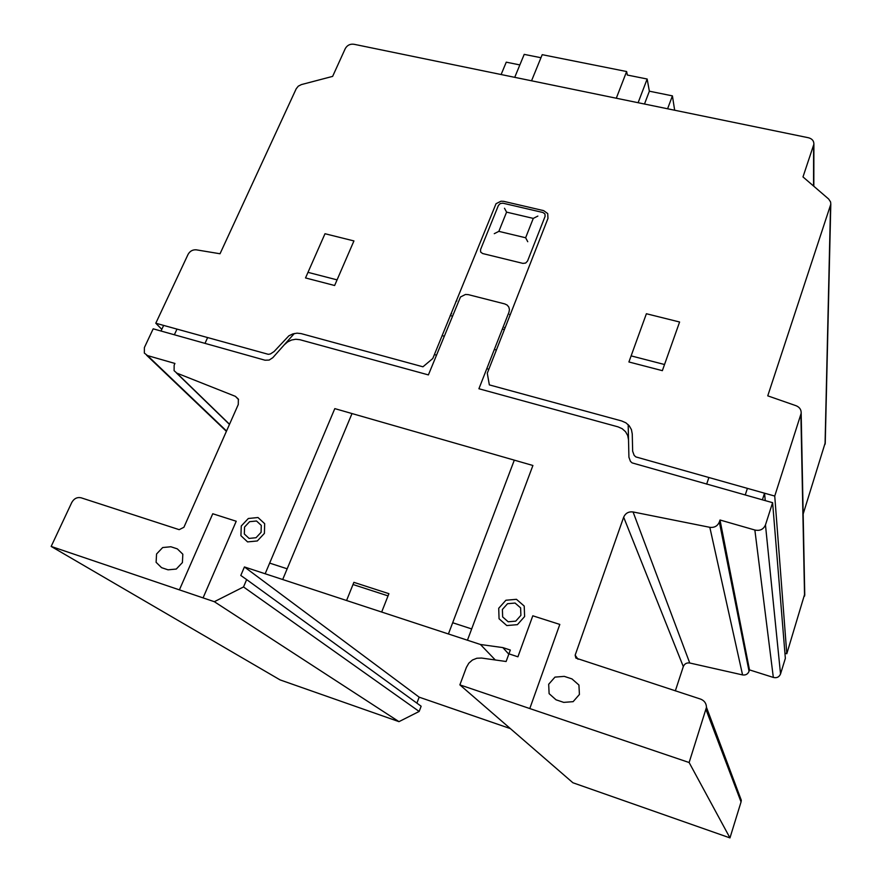 <?xml version="1.0" encoding="UTF-8"?>
<svg xmlns="http://www.w3.org/2000/svg" width="882" height="882" viewBox="0 0 882 882"><rect width="100%" height="100%" fill="white"/><g stroke="black" fill="none" stroke-linecap="round" stroke-linejoin="round"><path stroke-width="1.32" d="M616.298 98.233L626.628 71.53L627.345 75.047L647.156 79.016L649.361 91.199L672.415 95.873L674.664 110.239M638.105 102.72L647.156 79.016M644.488 104.032L649.361 91.199M667.586 108.784L672.415 95.873M501.119 74.54L506.257 62.17L519.851 64.926M514.724 77.34L524.206 54.375L540.964 57.727M626.628 71.53L542.21 54.673L531.537 80.802M459.875 684.873L466.402 667.376L468.805 663.187L472.443 660.012L476.864 658.237L481.55 658.049L506.125 661.5L510.314 650.045L502.85 647.597L480.436 644.488L244.424 566.95L240.797 575.461L246.651 579.584L243.52 586.949L214.337 601.7L51.167 546.432L71.773 502.475C74.044 498.539 77.142 496.974 81.056 497.779L179.178 529.663L183.908 527.282L238.272 404.518L238.361 399.116L235.395 396.349L176.83 373.119L174.096 370.672L174.151 365.159L174.934 363.45L147.503 355.578L144.35 353.087L144.394 347.552L153.181 328.821L161.02 331.026L163.644 325.414L155.794 323.231L188.053 254.413C189.95 251.072 192.717 249.551 196.344 249.838L220.026 253.762L296.209 88.773L298.281 86.171L301.401 84.584L332.635 76.381L345.303 48.532C347.321 45.103 350.275 43.703 354.167 44.309L808.485 137.757C812.124 138.75 813.932 140.899 813.888 144.207L802.984 176.929L828.672 199.034L830.601 201.978L830.8 204.238L767.748 395.842L796.093 405.731C799.632 407.197 801.33 409.722 801.176 413.294L774.738 496.048L764.54 493.203L762.401 499.818L772.61 502.674L765.466 524.911C763.437 529.421 759.909 531.118 754.86 530.016L720.01 520.005L719.348 521.99C717.573 526.069 714.398 527.844 709.823 527.315L633.067 511.957C628.612 511.428 625.481 513.181 623.662 517.183L575.152 655.194L575.88 658.082L700.584 699.095C704.332 700.562 706.306 703.307 706.482 707.32L689.129 762.522L459.875 684.873L572.892 782.753L729.965 837.9L741.056 801.936L741.31 800.272L739.811 796.281M416.888 703.141L419.159 697.166L510.358 728.598L446.876 706.736M51.167 546.432L280.079 679.901L398.973 721.652L419.159 711.454L421.144 706.228L246.651 579.584M675.325 690.893L683.307 666.594C684.52 663.771 686.659 662.569 689.735 662.999L742.567 674.917C745.698 675.358 747.859 674.146 749.05 671.279L749.491 669.89L773.327 677.42C776.766 678.258 779.17 677.111 780.537 673.958L785.355 658.347L772.61 502.674M575.152 655.194L578.041 659.273M720.01 520.005L749.491 669.89M754.86 530.016L773.327 677.42M803.16 514.019L825.254 442.676M784.925 653.165L786.799 653.749L804.737 593.95M214.337 601.7L398.973 721.652M243.52 586.949L419.159 711.454M244.424 566.95L419.159 697.166M480.436 644.488L495.309 659.99M502.85 647.597L508.804 654.179M689.129 762.522L729.965 837.9M294.312 333.517L272.836 357.662L269.164 360.065L265.019 360.209L161.02 331.026L163.644 325.414L268.326 354.321L270.443 353.936L274.104 351.532L288.844 335.833L292.813 333.925L297.036 333.164L301.126 333.605L422.952 366.802L432.786 358.511L496.037 203.709L500.954 201.217L503.677 201.339L543.676 210.644L547.722 213.576L547.965 218.438L487.283 373.24L489.345 384.894L621.733 420.979L625.911 422.831L629.241 425.797L631.424 429.611L632.251 433.933L632.659 451.264L634.18 455.399L635.867 456.92L764.54 493.203L765.256 500.612M774.738 496.048L786.799 653.749M155.794 323.231L161.814 329.339M708.841 477.647L706.647 484.163M747.396 488.419L745.235 494.989M764.54 493.203L762.401 499.818L632.118 462.896L630.432 461.363L628.921 457.218L628.171 424.628M525.628 237.765L533.279 218.394L506.577 212.132L498.848 231.36L525.628 237.765M527.756 241.712L525.793 238.063M533.632 218.218L537.866 216.079M545.087 216.399L527.546 261.039L525.672 263.045L522.916 263.387L482.619 253.531L480.635 252.031L480.558 249.573L498.385 205.484L500.226 203.533L502.927 203.191L542.948 212.507L544.966 213.973L545.087 216.399M498.506 231.536L494.273 233.675M506.422 211.834L504.504 208.262M662.36 370.661L679.603 322.007L646.385 313.738L628.91 361.973L662.36 370.661M631.115 355.876L664.543 364.52M510.017 315.249L509.587 314.422M496.401 350L494.339 349.448M504.394 329.614L502.332 329.074M504.901 328.291L504.471 327.465M455.928 301.368L456.854 300.905M444.076 336.152L442.058 335.612M452.201 316.054L450.195 315.524M451.65 313.76L450.724 314.235M284.258 344.818L287.609 341.929L291.578 340.011L295.801 339.25L299.902 339.713L428.398 374.905L460.47 297.002L465.498 294.456L468.254 294.621L504.713 303.904L507.139 305.051L508.793 307.024L509.443 309.505L508.991 312.129L478.915 388.753L618.017 426.855L622.185 428.707L625.525 431.684L627.697 435.51L628.524 439.853M488.86 369.238L486.787 368.687M436.403 355.126L434.374 354.575M452.687 622.736L471.672 628.932M529.795 708.544L559.816 624.423L532.794 615.801L517.91 656.803L508.925 653.849M269.649 563.102L287.168 568.802M381.674 612.042L388.907 593.685L353.88 582.341L346.571 600.51M353.009 584.512L388.047 595.89M467.438 640.222L532.904 465.487L334.807 408.62L265.162 573.752M324.995 233.73L305.525 277.94L334.631 285.503L353.936 240.929L324.995 233.73M307.983 272.351L337.067 279.87M207.579 337.685L204.999 343.363M176.973 329.14L174.36 334.763M203.069 597.886L236.222 521.24L212.749 513.754L179.399 589.871M556.024 699.801L563.73 702.381L573.124 701.664L579.419 694.465L578.923 685.027L571.955 678.908L564.282 676.373L554.965 677.111L548.681 684.256L549.111 693.649L556.024 699.801M282.957 579.606L448.144 633.882M161.571 567.666L168.043 569.827L176.279 569.055L182.409 562.562L182.828 554.205L177.315 548.869L170.854 546.752L162.674 547.546L156.566 553.984L156.103 562.308L161.571 567.666M282.692 579.518L352.006 413.559M514.305 460.15L448.42 633.971M517.403 624.654L506.786 625.558L499.058 618.756L498.716 608.271L505.904 600.245L516.444 599.308L524.206 606.044L524.614 616.551L517.403 624.654M502.652 616.937L502.398 609.451L507.536 603.707L515.066 603.045L520.612 607.863L520.898 615.36L515.75 621.137L508.175 621.788L502.652 616.937M257.301 540.964L247.566 541.901L240.929 535.694L241.26 525.992L248.327 518.495L258.007 517.525L264.677 523.676L264.402 533.389L257.301 540.964M244.325 533.974L244.557 527.05L249.606 521.681L256.519 520.997L261.281 525.396L261.083 532.331L256.023 537.722L249.066 538.406L244.325 533.974M623.662 517.183L683.307 666.594M633.067 511.957L689.735 662.999M709.823 527.315L742.567 674.917M719.348 521.99L749.05 671.279M765.466 524.911L780.537 673.958M235.395 396.349L238.559 399.601M706.074 709.756L741.056 801.936M800.889 414.661L804.56 596.166M830.535 205.418L825.056 444.319M813.612 145.486L813.557 186.025M147.503 355.578L226.542 431.011M176.83 373.119L229.529 424.275M706.482 707.32L741.31 800.272M801.176 413.294L804.759 595.196M830.8 204.238L825.232 443.448M813.888 144.207L813.821 186.256M146.599 355.226L226.398 431.331M176.444 372.954L229.463 424.407"/></g></svg>
